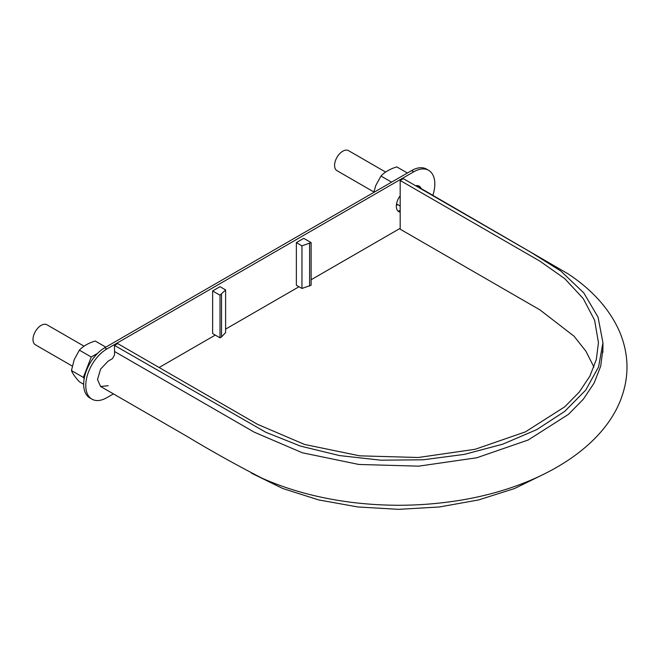 <?xml version="1.0" encoding="UTF-8"?>
<svg xmlns="http://www.w3.org/2000/svg" width="660" height="660" viewBox="0 0 660 660"><rect width="100%" height="100%" fill="white"/><g stroke="black" fill="none" stroke-linecap="round" stroke-linejoin="round"><path stroke-width="0.99" d="M114.51 351.491L114.51 345.403L265.7 432.209L300.407 446.077L339.463 455.565L380.845 460.185L423.167 459.789L464.409 454.369L502.714 444.196L536.737 429.627L564.704 411.403L585.643 390.2L598.57 366.927L602.935 342.73L602.935 348.818L600.707 366.118L594.124 383.048L583.316 399.234L568.499 414.323L528.256 439.964L476.85 457.751L418.712 466.158L358.858 464.459L302.428 452.801L254.29 432.193L114.51 351.491L114.51 355.022L112.406 358.677L108.133 361.144L100.6 369.097L97.49 379.591L100.6 386.488L108.19 385.704M593.942 367.075L585.932 351.244L574.076 336.229L539.946 309.887L400.174 229.185L400.174 180.477L403.342 178.654L530.401 252.013L560.777 270.996L583.786 292.883L598.067 317.179L602.935 342.73M545.737 473.261L514.437 488.573L478.607 499.942L439.362 506.979L398.689 509.347L357.844 506.954L318.673 499.917L282.843 488.532L251.427 473.154M418.679 187.506L415.462 185.65M400.174 180.477L539.946 261.178L564.77 278.652L583.25 298.592L594.611 320.224L598.455 342.721L596.285 359.642L589.85 376.2L579.282 392.032L564.787 406.791L525.426 431.871L475.151 449.279L418.283 457.495L359.733 455.837L304.532 444.436L257.45 424.281L117.678 343.579L114.51 345.403M72.27 366.085L35.392 344.792A11.558 6.674 -60 0 1 33 339.504A11.558 6.674 -60 0 1 38.049 327.871A11.558 6.674 -60 0 1 46.951 324.778L84.018 346.17M397.782 204.658A11.558 6.674 -60 0 1 396.429 204.649M373.857 191.969L336.979 170.676A11.558 6.674 -60 0 1 334.587 165.38A11.558 6.674 -60 0 1 339.628 153.755A11.558 6.674 -60 0 1 348.538 150.653L385.605 172.054M432.877 195.31A29.824 17.218 120 0 0 434.816 183.983A29.824 17.218 120 0 0 428.637 170.329L426.533 169.108A29.824 17.218 120 0 0 411.617 170.585L104.758 347.754A29.824 17.218 120 0 0 83.671 384.277A29.824 17.218 120 0 0 89.843 397.93L91.954 399.151A29.824 17.218 120 0 0 106.87 397.675L113.429 393.888M400.174 210.853A11.93 6.889 -60 0 1 397.84 210.895M418.019 185.683A11.93 6.889 -60 0 1 419.001 187.283M428.637 170.329A29.824 17.218 120 0 0 413.729 171.806L106.87 348.967A29.824 17.218 120 0 0 85.775 385.498A29.824 17.218 120 0 0 91.954 399.151M301.95 245.834L301.95 288.453L296.365 285.227L296.365 242.608L301.95 245.834L311.124 242.608L303.74 238.351L296.365 242.608M415.61 185.732A11.93 6.889 -60 0 1 419.166 186.128A11.93 6.889 -60 0 1 421.105 188.504M400.174 212.157A11.93 6.889 -60 0 1 398.797 211.662A11.93 6.889 -60 0 1 400.174 195.805M159.118 367.504L215.267 335.09M225.604 329.125L298.996 286.745M311.124 279.749L400.174 228.335M220.011 295.21L220.011 337.829L212.636 333.564L212.636 290.953L220.011 295.21L225.604 289.913L220.011 286.688L212.636 290.953M220.011 337.829L221.529 336.955L221.529 294.335M221.529 336.955L225.604 332.533L225.604 289.913M301.95 288.453L311.124 285.227L311.124 242.608M309.606 286.102L309.606 243.482M391.578 182.16L380.968 176.03L375.787 185.526L373.758 192.448M407.401 173.019L396.792 166.898C389.92 169.001 384.648 172.054 380.968 176.03M396.396 204.889A11.806 6.814 120 0 0 398.071 204.823M398.978 211.002L400.174 210.309M97.564 353.364L91.253 357.01L79.381 350.155L74.2 359.642L71.462 370.549C72.484 373.362 75.124 377.116 79.381 381.81L83.671 384.285M91.253 357.01L83.341 377.404L71.462 370.549M105.823 347.135L95.205 341.014C88.341 343.126 83.061 346.17 79.381 350.155M83.341 377.404L84.191 378.609M411.617 170.585L413.729 171.806M104.758 347.754L106.87 348.967M100.617 386.496L187.019 436.376C210.721 450.706 235.628 464.599 261.731 478.055C287.818 489.687 316.701 497.64 348.389 501.922C383.014 506.509 417.59 506.368 452.1 501.493C531.547 490.479 599.676 452.554 620.375 400.587C629.458 377.495 629.178 354.486 619.525 331.551C609.7 309.334 592.589 290.12 568.194 273.916L417.236 186.277M602.91 350.592L602.935 352.341M396.536 203.94L400.174 206.044"/></g></svg>
